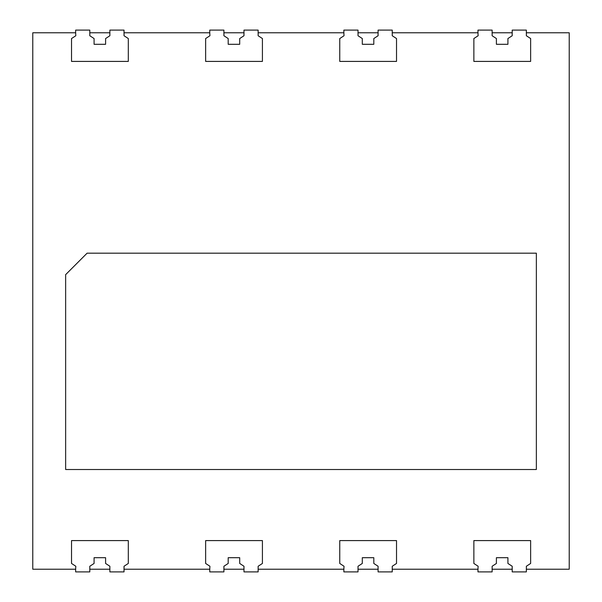 <?xml version="1.0" encoding="UTF-8"?>
<svg xmlns="http://www.w3.org/2000/svg" width="602" height="602" viewBox="0 0 602 602"><rect width="100%" height="100%" fill="white"/><g stroke="black" fill="none" stroke-linecap="round" stroke-linejoin="round"><path stroke-width="0.9" d="M109.873 32.779L89.796 32.779M209.759 32.779L209.925 35.744L205.643 38.543L205.643 61.412L262.412 61.412L262.412 38.543L258.138 35.744L258.138 30.1L243.983 30.1L243.983 35.744L239.701 38.543L239.701 44.3L228.188 44.3L228.188 38.543L223.906 35.744L223.906 30.1L209.759 30.1L209.759 32.779L124.027 32.779M243.983 32.779L223.906 32.779M343.862 32.779L344.028 35.744L339.754 38.543L339.754 61.412L396.522 61.412L396.522 38.543L392.241 35.744L392.241 30.1L378.094 30.1L378.094 35.744L373.812 38.543L373.812 44.3L362.299 44.3L362.299 38.543L358.017 35.744L358.017 30.1L343.862 30.1L343.862 32.779L258.138 32.779M378.094 32.779L358.017 32.779M477.973 32.779L478.138 35.744L473.864 38.543L473.864 61.412L530.633 61.412L530.633 38.543L526.351 35.744L526.351 30.1L512.204 30.1L512.204 35.744L507.922 38.543L507.922 44.3L496.402 44.3L496.402 38.543L492.127 35.744L492.127 30.1L477.973 30.1L477.973 32.779L392.241 32.779M512.204 32.779L492.127 32.779M526.351 569.221L569.221 569.221L569.221 32.779L526.351 32.779M75.649 32.779L75.814 35.744L71.533 38.543L71.533 61.412L128.301 61.412L128.301 38.543L124.027 35.744L124.027 30.1L109.873 30.1L109.873 35.744L105.598 38.543L105.598 44.3L94.078 44.3L94.078 38.543L89.796 35.744L89.796 30.1L75.649 30.1L75.649 32.779L32.779 32.779L32.779 569.221L75.649 569.221L75.649 571.9L89.796 571.9L89.796 566.256L94.078 563.457L94.078 557.7L105.598 557.7L105.598 563.457L109.873 566.256L109.873 571.9L124.027 571.9L124.027 566.256L128.301 563.457L128.301 540.588L71.533 540.588L71.533 563.457L75.814 566.256L75.649 569.221M492.127 569.221L512.204 569.221M392.241 569.221L477.973 569.221L477.973 571.9L492.127 571.9L492.127 566.256L496.402 563.457L496.402 557.7L507.922 557.7L507.922 563.457L512.204 566.256L512.204 571.9L526.351 571.9L526.351 566.256L530.633 563.457L530.633 540.588L473.864 540.588L473.864 563.457L478.138 566.256L477.973 569.221M358.017 569.221L378.094 569.221M258.138 569.221L343.862 569.221L343.862 571.9L358.017 571.9L358.017 566.256L362.299 563.457L362.299 557.7L373.812 557.7L373.812 563.457L378.094 566.256L378.094 571.9L392.241 571.9L392.241 566.256L396.522 563.457L396.522 540.588L339.754 540.588L339.754 563.457L344.028 566.256L343.862 569.221M223.906 569.221L243.983 569.221M124.027 569.221L209.759 569.221L209.759 571.9L223.906 571.9L223.906 566.256L228.188 563.457L228.188 557.7L239.701 557.7L239.701 563.457L243.983 566.256L243.983 571.9L258.138 571.9L258.138 566.256L262.412 563.457L262.412 540.588L205.643 540.588L205.643 563.457L209.925 566.256L209.759 569.221M89.796 569.221L109.873 569.221M65.641 274.647L65.641 469.507L536.359 469.507L536.359 253.186L87.094 253.186L65.641 274.647"/></g></svg>
